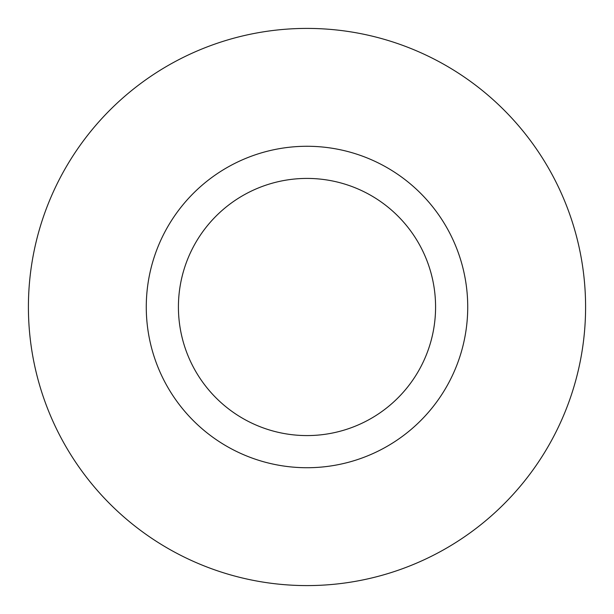 <?xml version="1.0" encoding="UTF-8"?>
<svg xmlns="http://www.w3.org/2000/svg" width="614" height="614" viewBox="0 0 614 614"><rect width="100%" height="100%" fill="white"/><g stroke="black" fill="none" stroke-linecap="round" stroke-linejoin="round"><path stroke-width="0.92" d="M384.057 448.051A160.722 160.722 0 0 0 448.051 229.943A160.722 160.722 0 0 0 229.943 165.949A160.722 160.722 0 0 0 165.949 384.057A160.722 160.722 0 0 0 384.057 448.051M368.646 419.838A128.579 128.579 0 0 0 419.838 245.354A128.579 128.579 0 0 0 245.354 194.162A128.579 128.579 0 0 0 194.162 368.646A128.579 128.579 0 0 0 368.646 419.838M173.44 62.513A278.587 278.587 0 0 1 551.487 173.44A278.587 278.587 0 0 1 440.56 551.487A278.587 278.587 0 0 1 62.513 440.56A278.587 278.587 0 0 1 173.44 62.513"/></g></svg>
